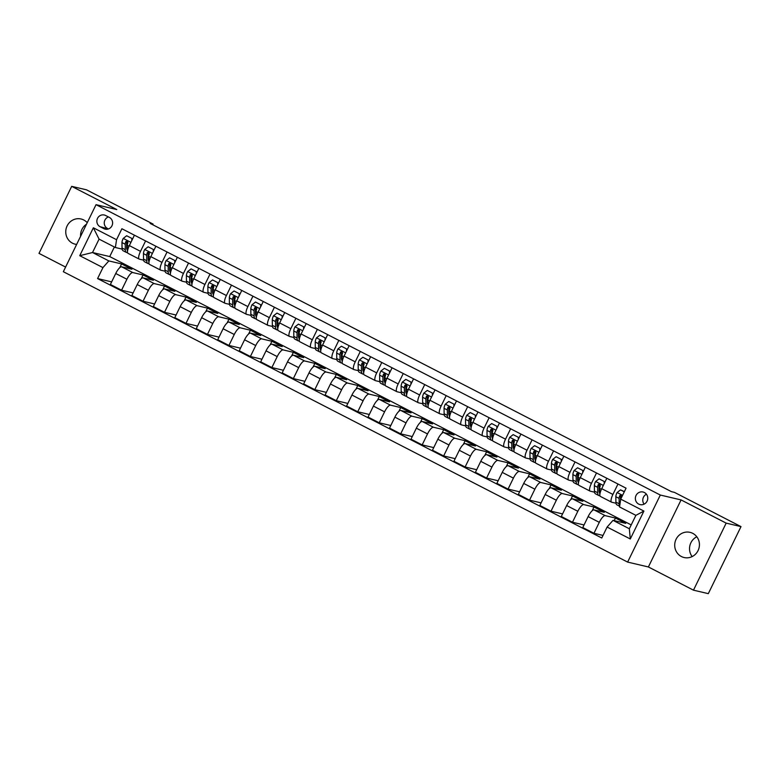 <?xml version="1.0" encoding="UTF-8"?>
<svg xmlns="http://www.w3.org/2000/svg" width="780" height="780" viewBox="0 0 780 780"><rect width="100%" height="100%" fill="white"/><g stroke="black" fill="none" stroke-linecap="round" stroke-linejoin="round"><path stroke-width="1.17" d="M692.718 533.335A12.928 12.334 -76.8 0 0 690.017 532.35A12.928 12.334 -76.8 0 0 675.49 540.667A12.928 12.334 -76.8 0 0 681.408 556.53A12.928 12.334 -76.8 0 0 684.109 557.524A12.928 12.334 -76.8 0 0 698.646 549.208A12.928 12.334 -76.8 0 0 692.718 533.335M696.803 536.776A12.928 12.334 -76.8 0 0 692.152 556.579M87.243 222.69A12.928 12.334 -76.8 0 0 83.762 219.989A12.928 12.334 -76.8 0 0 81.071 218.995A12.928 12.334 -76.8 0 0 66.534 227.311A12.928 12.334 -76.8 0 0 72.452 243.175A12.928 12.334 -76.8 0 0 75.153 244.169A12.928 12.334 -76.8 0 0 76.645 244.423M86.512 224.182A12.928 12.334 -76.8 0 0 80.603 236.291M644.368 492.502A6.464 6.162 -76.8 0 0 635.749 496.168A6.464 6.162 -76.8 0 0 640.058 504.601A6.464 6.162 -76.8 0 0 644.368 492.502M646.415 494.227A6.464 6.162 -76.8 0 0 644.085 504.124M693.478 590.167L726.17 523.126L681.076 499.921L648.385 566.962L693.478 590.167L708.308 593.648L741 526.617L674.437 492.365L671.473 491.663L150.121 223.392L153.085 224.084L86.521 189.832L71.692 186.352L39 253.383L65.598 267.072M648.385 566.962L627.627 562.087L63.336 271.713L96.028 204.672L660.319 495.046L627.627 562.087M100.103 226.717L103.886 228.667A6.26 5.977 -76.8 0 0 112.232 225.118A6.26 5.977 -76.8 0 0 109.366 217.425L105.583 215.485A6.26 5.977 -76.8 0 0 97.237 219.034A6.26 5.977 -76.8 0 0 100.103 226.717L108.469 228.95M102.941 267.608L79.745 255.684L93.356 227.78L116.552 239.714L115.382 247.514L99.07 239.119L92.528 252.525L108.849 260.92L102.941 267.608L97.588 278.577L601.76 538.005L607.103 527.046L613.012 520.358L629.333 528.752L635.875 515.346L619.554 506.951L620.714 499.142L643.909 511.075L630.298 538.98L607.103 527.046M620.714 499.142L626.067 488.183L121.894 228.745L116.552 239.714M726.17 523.126L741 526.617M681.076 499.921L660.319 495.046M96.028 204.672L116.785 209.557L71.692 186.352M152.763 224.747L153.085 224.084M114.387 247.006L109.727 256.571L92.528 252.525L79.745 255.684M115.382 247.514L122.129 249.103M617.975 484.019L612.904 494.432A8.083 2.369 117.2 0 0 611.578 502.174A8.083 2.369 117.2 0 0 611.734 502.232L615.986 503.227M596.505 472.973L591.425 483.376A8.083 2.369 117.2 0 0 590.099 491.127A8.083 2.369 117.2 0 0 590.265 491.185L594.516 492.18M575.035 461.926L569.956 472.329A8.083 2.369 117.2 0 0 568.63 480.07A8.083 2.369 117.2 0 0 568.795 480.139L573.047 481.133M553.556 450.879L548.486 461.282A8.083 2.369 117.2 0 0 547.16 469.024A8.083 2.369 117.2 0 0 547.326 469.082L551.567 470.087M532.087 439.822L527.007 450.235A8.083 2.369 117.2 0 0 525.681 457.977A8.083 2.369 117.2 0 0 525.847 458.035L530.098 459.03M510.617 428.776L505.537 439.179A8.083 2.369 117.2 0 0 504.212 446.93A8.083 2.369 117.2 0 0 504.377 446.989L508.628 447.983M489.138 417.729L484.068 428.132A8.083 2.369 117.2 0 0 482.742 435.874A8.083 2.369 117.2 0 0 482.908 435.942L487.159 436.936M467.668 406.682L462.598 417.085A8.083 2.369 117.2 0 0 461.273 424.827A8.083 2.369 117.2 0 0 461.428 424.885L465.68 425.89M446.199 395.626L441.119 406.039A8.083 2.369 117.2 0 0 439.793 413.78A8.083 2.369 117.2 0 0 439.959 413.839L444.21 414.833M424.729 384.579L419.65 394.982A8.083 2.369 117.2 0 0 418.324 402.733A8.083 2.369 117.2 0 0 418.49 402.792L422.74 403.786M403.25 373.532L398.18 383.935A8.083 2.369 117.2 0 0 396.854 391.677A8.083 2.369 117.2 0 0 397.02 391.745L401.261 392.74M381.781 362.485L376.701 372.889A8.083 2.369 117.2 0 0 375.375 380.63A8.083 2.369 117.2 0 0 375.541 380.689L379.792 381.693M360.311 351.429L355.231 361.842A8.083 2.369 117.2 0 0 353.906 369.584A8.083 2.369 117.2 0 0 354.071 369.642L358.322 370.636M338.832 340.382L333.762 350.785A8.083 2.369 117.2 0 0 332.436 358.537A8.083 2.369 117.2 0 0 332.602 358.595L336.853 359.59M317.363 329.335L312.293 339.739A8.083 2.369 117.2 0 0 310.966 347.48A8.083 2.369 117.2 0 0 311.123 347.548L315.373 348.543M295.893 318.289L290.813 328.692A8.083 2.369 117.2 0 0 289.487 336.433A8.083 2.369 117.2 0 0 289.653 336.492L293.904 337.496M274.423 307.232L269.344 317.645A8.083 2.369 117.2 0 0 268.018 325.387A8.083 2.369 117.2 0 0 268.183 325.445L272.435 326.44M252.944 296.185L247.874 306.589A8.083 2.369 117.2 0 0 246.548 314.34A8.083 2.369 117.2 0 0 246.714 314.398L250.955 315.393M231.475 285.139L226.395 295.542A8.083 2.369 117.2 0 0 225.069 303.284A8.083 2.369 117.2 0 0 225.235 303.352L229.486 304.346M210.005 274.092L204.925 284.495A8.083 2.369 117.2 0 0 203.599 292.237A8.083 2.369 117.2 0 0 203.765 292.295L208.016 293.299M188.526 263.035L183.456 273.448A8.083 2.369 117.2 0 0 182.13 281.19A8.083 2.369 117.2 0 0 182.296 281.248L186.547 282.243M167.056 251.989L161.986 262.392A8.083 2.369 117.2 0 0 160.66 270.143A8.083 2.369 117.2 0 0 160.816 270.202L165.067 271.196M145.587 240.942L140.507 251.345A8.083 2.369 117.2 0 0 139.181 259.087A8.083 2.369 117.2 0 0 139.347 259.155L143.598 260.149M119.749 267.706L121.592 263.923L108.849 260.92M121.592 263.923L131.908 269.227L121.641 266.809A8.083 2.369 117.2 0 0 115.733 273.497L110.389 284.466L121.553 290.209L133.126 292.929M141.219 278.752L143.072 274.969L132.805 272.561A8.083 2.369 117.2 0 0 126.906 279.25L121.553 290.209M143.072 274.969L153.377 280.273L143.111 277.865A8.083 2.369 117.2 0 0 137.212 284.554L131.859 295.513L143.023 301.255L154.596 303.976M162.698 289.799L164.541 286.016L154.284 283.608A8.083 2.369 117.2 0 0 148.376 290.296L143.023 301.255M164.541 286.016L174.847 291.32L164.59 288.912A8.083 2.369 117.2 0 0 158.681 295.601L153.338 306.56L164.502 312.312L176.066 315.023M184.168 300.856L186.011 297.063L175.753 294.655A8.083 2.369 117.2 0 0 169.845 301.343L164.502 312.312M186.011 297.063L196.316 302.367L186.059 299.959A8.083 2.369 117.2 0 0 180.151 306.647L174.808 317.616L185.971 323.359L197.535 326.079M205.637 311.902L207.49 308.119L197.223 305.702A8.083 2.369 117.2 0 0 191.314 312.4L185.971 323.359M207.49 308.119L217.796 313.423L207.529 311.005A8.083 2.369 117.2 0 0 201.62 317.694L196.277 328.663L207.441 334.406L219.014 337.126M227.117 322.949L228.959 319.166L218.702 316.758A8.083 2.369 117.2 0 0 212.794 323.447L207.441 334.406M228.959 319.166L239.265 324.47L229.008 322.062A8.083 2.369 117.2 0 0 223.099 328.75L217.747 339.709L228.92 345.452L240.484 348.173M248.586 333.996L250.429 330.213L240.172 327.805A8.083 2.369 117.2 0 0 234.263 334.493L228.92 345.452M250.429 330.213L260.735 335.517L250.477 333.109A8.083 2.369 117.2 0 0 244.569 339.797L239.226 350.756L250.39 356.509L261.953 359.219M270.055 345.052L271.908 341.26L261.641 338.851A8.083 2.369 117.2 0 0 255.733 345.54L250.39 356.509M271.908 341.26L282.214 346.564L271.947 344.156A8.083 2.369 117.2 0 0 266.038 350.844L260.695 361.813L271.859 367.555L283.433 370.276M291.535 356.099L293.377 352.316L283.111 349.898A8.083 2.369 117.2 0 0 277.212 356.596L271.859 367.555M293.377 352.316L303.683 357.62L293.426 355.202A8.083 2.369 117.2 0 0 287.518 361.891L282.165 372.86L293.329 378.602L304.902 381.322M313.004 367.146L314.847 363.363L304.59 360.955A8.083 2.369 117.2 0 0 298.681 367.643L293.329 378.602M314.847 363.363L325.153 368.667L314.896 366.259A8.083 2.369 117.2 0 0 308.987 372.947L303.644 383.906L314.808 389.649L326.372 392.369M334.474 378.193L336.316 374.41L326.06 372.002A8.083 2.369 117.2 0 0 320.151 378.69L314.808 389.649M336.316 374.41L346.622 379.714L336.365 377.305A8.083 2.369 117.2 0 0 330.457 383.994L325.114 394.953L336.277 400.706L347.841 403.416M355.943 389.249L357.796 385.456L347.529 383.048A8.083 2.369 117.2 0 0 341.62 389.737L336.277 400.706M357.796 385.456L368.101 390.76L357.835 388.352A8.083 2.369 117.2 0 0 351.936 395.041L346.583 406.01L357.747 411.752L369.32 414.473M377.423 400.296L379.265 396.513L369.008 394.095A8.083 2.369 117.2 0 0 363.1 400.793L357.747 411.752M379.265 396.513L389.571 401.817L379.314 399.399A8.083 2.369 117.2 0 0 373.406 406.087L368.053 417.056L379.226 422.799L390.79 425.519M398.892 411.343L400.735 407.56L390.478 405.151A8.083 2.369 117.2 0 0 384.569 411.84L379.226 422.799M400.735 407.56L411.04 412.864L400.784 410.456A8.083 2.369 117.2 0 0 394.875 417.144L389.532 428.103L400.696 433.846L412.259 436.566M420.361 422.389L422.214 418.606L411.947 416.198A8.083 2.369 117.2 0 0 406.039 422.887L400.696 433.846M422.214 418.606L432.52 423.91L422.253 421.502A8.083 2.369 117.2 0 0 416.344 428.191L411.002 439.15L422.165 444.902L433.738 447.613M441.841 433.446L443.683 429.653L433.417 427.245A8.083 2.369 117.2 0 0 427.518 433.933L422.165 444.902M443.683 429.653L453.989 434.957L443.732 432.549A8.083 2.369 117.2 0 0 437.824 439.238L432.471 450.197L443.644 455.949L455.208 458.669M463.31 444.493L465.153 440.71L454.896 438.292A8.083 2.369 117.2 0 0 448.988 444.99L443.644 455.949M465.153 440.71L475.459 446.014L465.202 443.596A8.083 2.369 117.2 0 0 459.293 450.284L453.95 461.253L465.114 466.996L476.677 469.716M484.78 455.54L486.623 451.756L476.365 449.348A8.083 2.369 117.2 0 0 470.457 456.037L465.114 466.996M486.623 451.756L496.928 457.06L486.671 454.652A8.083 2.369 117.2 0 0 480.763 461.341L475.42 472.3L486.584 478.043L498.157 480.763M506.249 466.586L508.102 462.803L497.835 460.395A8.083 2.369 117.2 0 0 491.927 467.084L486.584 478.043M508.102 462.803L518.408 468.107L508.141 465.699A8.083 2.369 117.2 0 0 502.242 472.387L496.889 483.346L508.053 489.099L519.626 491.81M527.728 477.643L529.571 473.85L519.314 471.442A8.083 2.369 117.2 0 0 513.406 478.13L508.053 489.099M529.571 473.85L539.877 479.154L529.62 476.746A8.083 2.369 117.2 0 0 523.712 483.434L518.359 494.393L529.532 500.146L541.096 502.866M549.198 488.69L551.041 484.906L540.784 482.488A8.083 2.369 117.2 0 0 534.875 489.187L529.532 500.146M551.041 484.906L561.346 490.21L551.09 487.793A8.083 2.369 117.2 0 0 545.181 494.481L539.838 505.45L551.002 511.192L562.565 513.913M570.667 499.736L572.52 495.953L562.253 493.545A8.083 2.369 117.2 0 0 556.345 500.233L551.002 511.192M572.52 495.953L582.826 501.257L572.559 498.849A8.083 2.369 117.2 0 0 566.65 505.537L561.308 516.496L572.471 522.239L584.044 524.959M592.147 510.783L593.99 507L583.723 504.592A8.083 2.369 117.2 0 0 577.824 511.28L572.471 522.239M593.99 507L604.295 512.304L594.038 509.896A8.083 2.369 117.2 0 0 588.13 516.584L582.777 527.543L593.95 533.296L603.018 535.421M614.201 520.64L615.459 518.047L605.202 515.639A8.083 2.369 117.2 0 0 599.293 522.327L593.95 533.296M615.459 518.047L625.765 523.351L613.012 520.358M109.727 256.571L631.205 524.911M134.423 235.199L129.344 245.602A8.083 2.369 117.2 0 0 128.018 253.344A8.083 2.369 117.2 0 0 128.183 253.402M97.588 278.577L111.647 281.882M155.893 246.246L150.813 256.649A8.083 2.369 117.2 0 0 149.487 264.391A8.083 2.369 117.2 0 0 149.653 264.449M177.362 257.293L172.292 267.696A8.083 2.369 117.2 0 0 170.966 275.447A8.083 2.369 117.2 0 0 171.122 275.506M198.832 268.34L193.762 278.743A8.083 2.369 117.2 0 0 192.436 286.494A8.083 2.369 117.2 0 0 192.601 286.552M220.311 279.396L215.231 289.799A8.083 2.369 117.2 0 0 213.905 297.541A8.083 2.369 117.2 0 0 214.071 297.599M241.78 290.443L236.71 300.846A8.083 2.369 117.2 0 0 235.384 308.587A8.083 2.369 117.2 0 0 235.541 308.646M263.25 301.49L258.18 311.893A8.083 2.369 117.2 0 0 256.854 319.644A8.083 2.369 117.2 0 0 257.02 319.702M284.729 312.536L279.649 322.94A8.083 2.369 117.2 0 0 278.323 330.691A8.083 2.369 117.2 0 0 278.489 330.749M306.199 323.593L301.119 333.996A8.083 2.369 117.2 0 0 299.793 341.738A8.083 2.369 117.2 0 0 299.959 341.796M327.668 334.639L322.598 345.043A8.083 2.369 117.2 0 0 321.272 352.784A8.083 2.369 117.2 0 0 321.428 352.843M349.138 345.686L344.068 356.09A8.083 2.369 117.2 0 0 342.742 363.841A8.083 2.369 117.2 0 0 342.907 363.899M370.617 356.733L365.537 367.136A8.083 2.369 117.2 0 0 364.211 374.887A8.083 2.369 117.2 0 0 364.377 374.946M392.087 367.79L387.017 378.193A8.083 2.369 117.2 0 0 385.69 385.934A8.083 2.369 117.2 0 0 385.846 385.993M413.556 378.836L408.486 389.24A8.083 2.369 117.2 0 0 407.16 396.981A8.083 2.369 117.2 0 0 407.326 397.04M435.035 389.883L429.956 400.286A8.083 2.369 117.2 0 0 428.63 408.037A8.083 2.369 117.2 0 0 428.795 408.096M456.505 400.93L451.425 411.333A8.083 2.369 117.2 0 0 450.099 419.084A8.083 2.369 117.2 0 0 450.265 419.143M477.974 411.986L472.904 422.389A8.083 2.369 117.2 0 0 471.578 430.131A8.083 2.369 117.2 0 0 471.734 430.19M499.444 423.033L494.374 433.436A8.083 2.369 117.2 0 0 493.048 441.178A8.083 2.369 117.2 0 0 493.214 441.236M520.923 434.08L515.843 444.483A8.083 2.369 117.2 0 0 514.517 452.234A8.083 2.369 117.2 0 0 514.683 452.293M542.392 445.127L537.322 455.53A8.083 2.369 117.2 0 0 535.996 463.281A8.083 2.369 117.2 0 0 536.152 463.34M563.862 456.183L558.792 466.586A8.083 2.369 117.2 0 0 557.466 474.328A8.083 2.369 117.2 0 0 557.632 474.386M585.341 467.23L580.261 477.633A8.083 2.369 117.2 0 0 578.935 485.374A8.083 2.369 117.2 0 0 579.101 485.433M606.811 478.276L601.731 488.68A8.083 2.369 117.2 0 0 600.405 496.431A8.083 2.369 117.2 0 0 600.571 496.49M99.07 239.119L93.356 227.78M643.909 511.075L635.875 515.346M630.298 538.98L629.333 528.752M108.41 216.938A6.26 5.977 -76.8 0 0 107.523 228.462M131.791 240.581L131.82 238.397L126.662 235.745L123.181 238.485A5.353 1.57 117.2 0 0 121.972 242.57L122.031 248.001A15.463 4.534 117.2 0 0 123.094 250.741L126.36 252.418A15.463 4.534 117.2 0 0 127.52 252.515M127.345 249.941A12.831 3.763 -62.8 0 1 126.682 247.806A12.831 3.763 117.2 0 0 127.316 247.299M131.82 238.397L126.662 235.745M127.462 251.891A15.463 4.534 -62.8 0 1 127.355 250.741L127.296 245.31A5.353 1.57 -62.8 0 1 127.92 242.599L127.237 240.913L125.853 241.537A5.353 1.57 117.2 0 0 125.239 244.247L125.297 249.678A15.463 4.534 117.2 0 0 126.36 252.418M126.682 247.806L126.623 242.385A2.73 0.799 -62.8 0 1 126.711 241.742L125.853 241.537M153.27 251.628L153.29 249.444L148.142 246.792L144.651 249.532A5.353 1.57 117.2 0 0 143.452 253.617L143.501 259.048A15.463 4.534 117.2 0 0 144.573 261.787L147.829 263.465A15.463 4.534 117.2 0 0 148.99 263.572M148.824 260.988A12.831 3.763 -62.8 0 1 148.151 258.853A12.831 3.763 117.2 0 0 148.795 258.346M153.29 249.444L148.142 246.792M148.931 262.938A15.463 4.534 -62.8 0 1 148.824 261.787L148.775 256.357A5.353 1.57 -62.8 0 1 149.389 253.646L148.707 251.96L147.322 252.583A5.353 1.57 117.2 0 0 146.708 255.304L146.767 260.725A15.463 4.534 117.2 0 0 147.829 263.465M148.151 258.853L148.093 253.432A2.73 0.799 -62.8 0 1 148.18 252.788L147.322 252.583M174.739 262.675L174.759 260.491L169.611 257.839L166.12 260.578A5.353 1.57 117.2 0 0 164.921 264.673L164.97 270.094A15.463 4.534 117.2 0 0 166.043 272.834L169.309 274.521A15.463 4.534 117.2 0 0 170.459 274.619M169.621 269.89A12.831 3.763 117.2 0 0 170.264 269.392M174.759 260.491L169.611 257.839M170.401 273.985A15.463 4.534 -62.8 0 1 170.303 272.834L170.245 267.413A5.353 1.57 -62.8 0 1 170.859 264.693L170.176 263.016L168.802 263.63A5.353 1.57 117.2 0 0 168.188 266.351L168.236 271.772A15.463 4.534 117.2 0 0 169.309 274.521M170.293 272.035A12.831 3.763 -62.8 0 1 169.621 269.909L169.562 264.478A2.73 0.799 -62.8 0 1 169.65 263.835L168.802 263.63M196.209 273.721L196.238 271.537L191.08 268.885L187.6 271.625A5.353 1.57 117.2 0 0 186.391 275.72L186.449 281.141A15.463 4.534 117.2 0 0 187.512 283.891L190.778 285.568A15.463 4.534 117.2 0 0 191.929 285.665M191.763 283.081A12.831 3.763 -62.8 0 1 191.09 280.956A12.831 3.763 117.2 0 0 191.734 280.439M196.238 271.537L191.08 268.885M191.88 285.031A15.463 4.534 -62.8 0 1 191.773 283.881L191.714 278.46A5.353 1.57 -62.8 0 1 192.328 275.74L191.656 274.063L190.271 274.687A5.353 1.57 117.2 0 0 189.657 277.397L189.706 282.828A15.463 4.534 117.2 0 0 190.778 285.568M191.09 280.956L191.041 275.525A2.73 0.799 -62.8 0 1 191.12 274.882L190.271 274.687M217.678 284.778L217.708 282.594L212.55 279.942L209.069 282.682A5.353 1.57 117.2 0 0 207.86 286.767L207.919 292.198A15.463 4.534 117.2 0 0 208.991 294.938L212.248 296.615A15.463 4.534 117.2 0 0 213.408 296.712M213.232 294.138A12.831 3.763 -62.8 0 1 212.57 292.003A12.831 3.763 117.2 0 0 213.213 291.496M217.708 282.594L212.55 279.942M213.349 296.088A15.463 4.534 -62.8 0 1 213.242 294.938L213.194 289.507A5.353 1.57 -62.8 0 1 213.808 286.796L213.125 285.11L211.741 285.733A5.353 1.57 117.2 0 0 211.126 288.444L211.185 293.875A15.463 4.534 117.2 0 0 212.248 296.615M212.57 292.003L212.511 286.582A2.73 0.799 -62.8 0 1 212.599 285.938L211.741 285.733M239.158 295.825L239.177 293.641L234.029 290.989L230.539 293.728A5.353 1.57 117.2 0 0 229.339 297.814L229.388 303.244A15.463 4.534 117.2 0 0 230.461 305.984L233.727 307.661A15.463 4.534 117.2 0 0 234.877 307.769M234.712 305.185A12.831 3.763 -62.8 0 1 234.039 303.049A12.831 3.763 117.2 0 0 234.682 302.543M239.177 293.641L234.029 290.989M234.819 307.135A15.463 4.534 -62.8 0 1 234.712 305.984L234.663 300.553A5.353 1.57 -62.8 0 1 235.277 297.843L234.595 296.156L233.22 296.78A5.353 1.57 117.2 0 0 232.596 299.5L232.655 304.921A15.463 4.534 117.2 0 0 233.727 307.661M234.039 303.049L233.98 297.628A2.73 0.799 -62.8 0 1 234.068 296.985L233.22 296.78M260.627 306.872L260.656 304.688L255.499 302.035L252.018 304.775A5.353 1.57 117.2 0 0 250.809 308.87L250.868 314.291A15.463 4.534 117.2 0 0 251.93 317.031L255.197 318.718A15.463 4.534 117.2 0 0 256.347 318.815M256.181 316.231A12.831 3.763 -62.8 0 1 255.508 314.106A12.831 3.763 117.2 0 0 256.152 313.589M260.656 304.688L255.499 302.035M256.298 318.181A15.463 4.534 -62.8 0 1 256.191 317.031L256.132 311.61A5.353 1.57 -62.8 0 1 256.747 308.89L256.064 307.213L254.69 307.827A5.353 1.57 117.2 0 0 254.075 310.547L254.124 315.968A15.463 4.534 117.2 0 0 255.197 318.718M255.508 314.106L255.46 308.675A2.73 0.799 -62.8 0 1 255.538 308.032L254.69 307.827M282.097 317.918L282.126 315.734L276.968 313.082L273.488 315.822A5.353 1.57 117.2 0 0 272.279 319.917L272.337 325.338A15.463 4.534 117.2 0 0 273.4 328.087L276.666 329.764A15.463 4.534 117.2 0 0 277.826 329.862M277.651 327.278A12.831 3.763 -62.8 0 1 276.988 325.153A12.831 3.763 117.2 0 0 277.631 324.636M282.126 315.734L276.968 313.082M277.768 329.228A15.463 4.534 -62.8 0 1 277.66 328.078L277.602 322.657A5.353 1.57 -62.8 0 1 278.226 319.936L277.543 318.26L276.159 318.883A5.353 1.57 117.2 0 0 275.545 321.594L275.603 327.025A15.463 4.534 117.2 0 0 276.666 329.764M276.988 325.153L276.929 319.722A2.73 0.799 -62.8 0 1 277.017 319.078L276.159 318.883M303.576 328.975L303.596 326.791L298.447 324.139L294.957 326.878A5.353 1.57 117.2 0 0 293.758 330.964L293.806 336.394A15.463 4.534 117.2 0 0 294.879 339.134L298.135 340.811A15.463 4.534 117.2 0 0 299.296 340.909M299.13 338.335A12.831 3.763 -62.8 0 1 298.457 336.2A12.831 3.763 117.2 0 0 299.101 335.692M303.596 326.791L298.447 324.139M299.237 340.285A15.463 4.534 -62.8 0 1 299.13 339.134L299.081 333.703A5.353 1.57 -62.8 0 1 299.695 330.993L299.013 329.306L297.628 329.93A5.353 1.57 117.2 0 0 297.014 332.641L297.073 338.072A15.463 4.534 117.2 0 0 298.135 340.811M298.457 336.2L298.399 330.779A2.73 0.799 -62.8 0 1 298.486 330.135L297.628 329.93M325.046 340.022L325.065 337.837L319.917 335.185L316.427 337.925A5.353 1.57 117.2 0 0 315.227 342.01L315.276 347.441A15.463 4.534 117.2 0 0 316.348 350.181L319.615 351.858A15.463 4.534 117.2 0 0 320.765 351.965M320.599 349.381A12.831 3.763 -62.8 0 1 319.927 347.246A12.831 3.763 117.2 0 0 320.57 346.739M325.065 337.837L319.917 335.185M320.707 351.331A15.463 4.534 -62.8 0 1 320.609 350.181L320.551 344.75A5.353 1.57 -62.8 0 1 321.165 342.04L320.482 340.353L319.108 340.977A5.353 1.57 117.2 0 0 318.494 343.697L318.542 349.118A15.463 4.534 117.2 0 0 319.615 351.858M319.927 347.246L319.878 341.825A2.73 0.799 -62.8 0 1 319.956 341.182L319.108 340.977M346.515 351.068L346.544 348.884L341.386 346.232L337.906 348.972A5.353 1.57 117.2 0 0 336.697 353.067L336.755 358.488A15.463 4.534 117.2 0 0 337.818 361.228L341.084 362.915A15.463 4.534 117.2 0 0 342.235 363.012M341.396 358.283A12.831 3.763 117.2 0 0 342.04 357.786M346.544 348.884L341.386 346.232M342.186 362.378A15.463 4.534 -62.8 0 1 342.079 361.228L342.02 355.807A5.353 1.57 -62.8 0 1 342.635 353.087L341.962 351.409L340.577 352.024A5.353 1.57 117.2 0 0 339.963 354.744L340.022 360.165A15.463 4.534 117.2 0 0 341.084 362.915M342.069 360.428A12.831 3.763 -62.8 0 1 341.396 358.303L341.348 352.872A2.73 0.799 -62.8 0 1 341.425 352.228L340.577 352.024M367.985 362.115L368.014 359.931L362.856 357.279L359.375 360.019A5.353 1.57 117.2 0 0 358.166 364.114L358.225 369.535A15.463 4.534 117.2 0 0 359.297 372.284L362.554 373.961A15.463 4.534 117.2 0 0 363.714 374.059M363.538 371.475A12.831 3.763 -62.8 0 1 362.875 369.349A12.831 3.763 117.2 0 0 363.519 368.833M368.014 359.931L362.856 357.279M363.656 373.425A15.463 4.534 -62.8 0 1 363.548 372.274L363.5 366.853A5.353 1.57 -62.8 0 1 364.114 364.133L363.431 362.456L362.047 363.08A5.353 1.57 117.2 0 0 361.433 365.791L361.491 371.221A15.463 4.534 117.2 0 0 362.554 373.961M362.875 369.349L362.817 363.919A2.73 0.799 -62.8 0 1 362.905 363.275L362.047 363.08M389.464 373.171L389.483 370.988L384.335 368.335L380.845 371.075A5.353 1.57 117.2 0 0 379.645 375.16L379.694 380.591A15.463 4.534 117.2 0 0 380.767 383.331L384.033 385.008A15.463 4.534 117.2 0 0 385.183 385.106M385.018 382.531A12.831 3.763 -62.8 0 1 384.345 380.396A12.831 3.763 117.2 0 0 384.988 379.889M389.483 370.988L384.335 368.335M385.125 384.481A15.463 4.534 -62.8 0 1 385.027 383.331L384.969 377.9A5.353 1.57 -62.8 0 1 385.583 375.19L384.901 373.503L383.526 374.127A5.353 1.57 117.2 0 0 382.902 376.837L382.96 382.268A15.463 4.534 117.2 0 0 384.033 385.008M384.345 380.396L384.286 374.975A2.73 0.799 -62.8 0 1 384.374 374.332L383.526 374.127M410.933 384.218L410.962 382.034L405.805 379.382L402.324 382.122A5.353 1.57 117.2 0 0 401.115 386.207L401.173 391.638A15.463 4.534 117.2 0 0 402.236 394.378L405.502 396.055A15.463 4.534 117.2 0 0 406.653 396.162M405.815 391.433A12.831 3.763 117.2 0 0 406.458 390.936M410.962 382.034L405.805 379.382M406.604 395.528A15.463 4.534 -62.8 0 1 406.497 394.378L406.438 388.947A5.353 1.57 -62.8 0 1 407.053 386.236L406.37 384.55L404.995 385.174A5.353 1.57 117.2 0 0 404.381 387.894L404.43 393.315A15.463 4.534 117.2 0 0 405.502 396.055M406.487 393.578A12.831 3.763 -62.8 0 1 405.815 391.443L405.766 386.022A2.73 0.799 -62.8 0 1 405.844 385.378L404.995 385.174M432.403 395.265L432.432 393.081L427.274 390.429L423.793 393.169A5.353 1.57 117.2 0 0 422.584 397.264L422.643 402.685A15.463 4.534 117.2 0 0 423.706 405.424L426.972 407.111A15.463 4.534 117.2 0 0 428.132 407.209M427.957 404.625A12.831 3.763 -62.8 0 1 427.294 402.5A12.831 3.763 117.2 0 0 427.937 401.983M432.432 393.081L427.274 390.429M428.074 406.575A15.463 4.534 -62.8 0 1 427.966 405.424L427.908 400.003A5.353 1.57 -62.8 0 1 428.532 397.283L427.849 395.606L426.465 396.22A5.353 1.57 117.2 0 0 425.851 398.941L425.909 404.362A15.463 4.534 117.2 0 0 426.972 407.111M427.294 402.5L427.235 397.069A2.73 0.799 -62.8 0 1 427.323 396.425L426.465 396.22M453.882 406.312L453.901 404.128L448.753 401.476L445.263 404.215A5.353 1.57 117.2 0 0 444.064 408.31L444.113 413.731A15.463 4.534 117.2 0 0 445.185 416.481L448.441 418.158A15.463 4.534 117.2 0 0 449.602 418.255M449.436 415.672A12.831 3.763 -62.8 0 1 448.763 413.546A12.831 3.763 117.2 0 0 449.407 413.029M453.901 404.128L448.753 401.476M449.543 417.622A15.463 4.534 -62.8 0 1 449.436 416.471L449.387 411.05A5.353 1.57 -62.8 0 1 450.002 408.33L449.319 406.653L447.935 407.277A5.353 1.57 117.2 0 0 447.32 409.988L447.379 415.418A15.463 4.534 117.2 0 0 448.441 418.158M448.763 413.546L448.705 408.115A2.73 0.799 -62.8 0 1 448.793 407.472L447.935 407.277M475.351 417.368L475.371 415.184L470.223 412.532L466.732 415.272A5.353 1.57 117.2 0 0 465.533 419.357L465.582 424.788A15.463 4.534 117.2 0 0 466.654 427.528L469.921 429.205A15.463 4.534 117.2 0 0 471.071 429.302M470.233 424.583A12.831 3.763 117.2 0 0 470.876 424.086M475.371 415.184L470.223 412.532M471.013 428.678A15.463 4.534 -62.8 0 1 470.915 427.528L470.857 422.097A5.353 1.57 -62.8 0 1 471.471 419.386L470.788 417.7L469.414 418.324A5.353 1.57 117.2 0 0 468.799 421.034L468.848 426.465A15.463 4.534 117.2 0 0 469.921 429.205M470.906 426.728A12.831 3.763 -62.8 0 1 470.233 424.593L470.184 419.172A2.73 0.799 -62.8 0 1 470.262 418.529L469.414 418.324M496.821 428.415L496.85 426.231L491.692 423.579L488.212 426.319A5.353 1.57 117.2 0 0 487.003 430.404L487.061 435.835A15.463 4.534 117.2 0 0 488.124 438.575L491.39 440.252A15.463 4.534 117.2 0 0 492.541 440.359M492.375 437.775A12.831 3.763 -62.8 0 1 491.702 435.64A12.831 3.763 117.2 0 0 492.346 435.133M496.85 426.231L491.692 423.579M492.492 439.725A15.463 4.534 -62.8 0 1 492.385 438.575L492.326 433.144A5.353 1.57 -62.8 0 1 492.94 430.433L492.268 428.747L490.883 429.37A5.353 1.57 117.2 0 0 490.269 432.091L490.327 437.512A15.463 4.534 117.2 0 0 491.39 440.252M491.702 435.64L491.654 430.219A2.73 0.799 -62.8 0 1 491.741 429.575L490.883 429.37M518.3 439.462L518.32 437.278L513.162 434.626L509.681 437.365A5.353 1.57 117.2 0 0 508.472 441.46L508.531 446.881A15.463 4.534 117.2 0 0 509.603 449.621L512.86 451.308A15.463 4.534 117.2 0 0 514.02 451.406M513.844 448.822A12.831 3.763 -62.8 0 1 513.182 446.696A12.831 3.763 117.2 0 0 513.825 446.18M518.32 437.278L513.162 434.626M513.962 450.772A15.463 4.534 -62.8 0 1 513.854 449.621L513.806 444.2A5.353 1.57 -62.8 0 1 514.42 441.48L513.737 439.803L512.353 440.417A5.353 1.57 117.2 0 0 511.738 443.137L511.797 448.558A15.463 4.534 117.2 0 0 512.86 451.308M513.182 446.696L513.123 441.265A2.73 0.799 -62.8 0 1 513.211 440.622L512.353 440.417M539.77 450.508L539.789 448.325L534.641 445.673L531.151 448.412A5.353 1.57 117.2 0 0 529.951 452.507L530 457.928A15.463 4.534 117.2 0 0 531.073 460.678L534.339 462.355A15.463 4.534 117.2 0 0 535.49 462.452M534.651 457.733A12.831 3.763 117.2 0 0 535.294 457.226M539.789 448.325L534.641 445.673M535.431 461.819A15.463 4.534 -62.8 0 1 535.333 460.668L535.275 455.247A5.353 1.57 -62.8 0 1 535.889 452.527L535.207 450.85L533.832 451.474A5.353 1.57 117.2 0 0 533.208 454.184L533.267 459.615A15.463 4.534 117.2 0 0 534.339 462.355M535.324 459.869A12.831 3.763 -62.8 0 1 534.651 457.743L534.592 452.312A2.73 0.799 -62.8 0 1 534.68 451.669L533.832 451.474M561.239 461.565L561.268 459.381L556.111 456.729L552.63 459.469A5.353 1.57 117.2 0 0 551.421 463.554L551.48 468.985A15.463 4.534 117.2 0 0 552.542 471.724L555.808 473.401A15.463 4.534 117.2 0 0 556.959 473.499M556.793 470.925A12.831 3.763 -62.8 0 1 556.12 468.79A12.831 3.763 117.2 0 0 556.764 468.283M561.268 459.381L556.111 456.729M556.91 472.875A15.463 4.534 -62.8 0 1 556.803 471.724L556.745 466.294A5.353 1.57 -62.8 0 1 557.359 463.583L556.676 461.897L555.301 462.52A5.353 1.57 117.2 0 0 554.687 465.231L554.736 470.662A15.463 4.534 117.2 0 0 555.808 473.401M556.12 468.79L556.072 463.369A2.73 0.799 -62.8 0 1 556.15 462.725L555.301 462.52M582.709 472.612L582.738 470.428L577.58 467.776L574.1 470.515A5.353 1.57 117.2 0 0 572.89 474.601L572.949 480.031A15.463 4.534 117.2 0 0 574.012 482.771L577.278 484.448A15.463 4.534 117.2 0 0 578.438 484.555M578.263 481.972A12.831 3.763 -62.8 0 1 577.6 479.837A12.831 3.763 117.2 0 0 578.243 479.329M582.738 470.428L577.58 467.776M578.38 483.922A15.463 4.534 -62.8 0 1 578.273 482.771L578.214 477.34A5.353 1.57 -62.8 0 1 578.838 474.63L578.155 472.943L576.771 473.567A5.353 1.57 117.2 0 0 576.157 476.287L576.215 481.709A15.463 4.534 117.2 0 0 577.278 484.448M577.6 479.837L577.541 474.415A2.73 0.799 -62.8 0 1 577.629 473.772L576.771 473.567M604.188 483.659L604.207 481.474L599.059 478.822L595.569 481.562A5.353 1.57 117.2 0 0 594.37 485.657L594.418 491.078A15.463 4.534 117.2 0 0 595.491 493.818L598.757 495.505A15.463 4.534 117.2 0 0 599.908 495.602M599.069 490.873A12.831 3.763 117.2 0 0 599.713 490.376M604.207 481.474L599.059 478.822M599.849 494.969A15.463 4.534 -62.8 0 1 599.742 493.818L599.693 488.397A5.353 1.57 -62.8 0 1 600.308 485.677L599.625 484L598.24 484.614A5.353 1.57 117.2 0 0 597.626 487.334L597.685 492.755A15.463 4.534 117.2 0 0 598.757 495.505M599.742 493.019A12.831 3.763 -62.8 0 1 599.069 490.893L599.011 485.462A2.73 0.799 -62.8 0 1 599.099 484.819L598.24 484.614M624.292 491.81L620.529 489.869L617.038 492.609A5.353 1.57 117.2 0 0 615.839 496.704L615.898 502.125A15.463 4.534 117.2 0 0 616.96 504.875L619.661 506.259M624.38 491.634L620.529 489.869M621.504 497.523A5.353 1.57 -62.8 0 1 621.777 496.723L621.094 495.046L619.72 495.671A5.353 1.57 117.2 0 0 619.106 498.381L619.154 503.812A15.463 4.534 117.2 0 0 619.691 506.064M620.529 500.428L620.49 496.509A2.73 0.799 -62.8 0 1 620.568 495.865L619.72 495.671M132.805 272.561L121.641 266.809M154.284 283.608L143.111 277.865M175.753 294.655L164.59 288.912M197.223 305.702L186.059 299.959M218.702 316.758L207.529 311.005M240.172 327.805L229.008 322.062M261.641 338.851L250.477 333.109M283.111 349.898L271.947 344.156M304.59 360.955L293.426 355.202M326.06 372.002L314.896 366.259M347.529 383.048L336.365 377.305M369.008 394.095L357.835 388.352M390.478 405.151L379.314 399.399M411.947 416.198L400.784 410.456M433.417 427.245L422.253 421.502M454.896 438.292L443.732 432.549M476.365 449.348L465.202 443.596M497.835 460.395L486.671 454.652M519.314 471.442L508.141 465.699M540.784 482.488L529.62 476.746M562.253 493.545L551.09 487.793M583.723 504.592L572.559 498.849M605.202 515.639L594.038 509.896M126.906 279.25L115.733 273.497M140.507 251.345L129.344 245.602M161.986 262.392L150.813 256.649M148.376 290.296L137.212 284.554M183.456 273.448L172.292 267.696M169.845 301.343L158.681 295.601M204.925 284.495L193.762 278.743M191.314 312.4L180.151 306.647M226.395 295.542L215.231 289.799M212.794 323.447L201.62 317.694M247.874 306.589L236.71 300.846M234.263 334.493L223.099 328.75M269.344 317.645L258.18 311.893M255.733 345.54L244.569 339.797M290.813 328.692L279.649 322.94M277.212 356.596L266.038 350.844M312.293 339.739L301.119 333.996M298.681 367.643L287.518 361.891M333.762 350.785L322.598 345.043M320.151 378.69L308.987 372.947M355.231 361.842L344.068 356.09M341.62 389.737L330.457 383.994M376.701 372.889L365.537 367.136M363.1 400.793L351.936 395.041M398.18 383.935L387.017 378.193M384.569 411.84L373.406 406.087M419.65 394.982L408.486 389.24M406.039 422.887L394.875 417.144M441.119 406.039L429.956 400.286M427.518 433.933L416.344 428.191M462.598 417.085L451.425 411.333M448.988 444.99L437.824 439.238M484.068 428.132L472.904 422.389M470.457 456.037L459.293 450.284M505.537 439.179L494.374 433.436M491.927 467.084L480.763 461.341M527.007 450.235L515.843 444.483M513.406 478.13L502.242 472.387M548.486 461.282L537.322 455.53M534.875 489.187L523.712 483.434M569.956 472.329L558.792 466.586M556.345 500.233L545.181 494.481M591.425 483.376L580.261 477.633M577.824 511.28L566.65 505.537M612.904 494.432L601.731 488.68M599.293 522.327L588.13 516.584M106.577 229.291L103.886 228.667M130.923 242.356L123.269 238.417M125.297 249.678L122.031 248.001M125.239 244.247L121.972 242.57M129.051 246.217L127.296 245.31M152.402 253.402L144.739 249.464M146.767 260.725L143.501 259.048M146.708 255.304L143.452 253.617M150.53 257.264L148.775 256.357M173.872 264.449L166.208 260.51M168.236 271.772L164.97 270.094M168.188 266.351L164.921 264.673M172 268.31L170.245 267.413M195.341 275.506L187.688 271.557M189.706 282.828L186.449 281.141M189.657 277.397L186.391 275.72M193.469 279.357L191.714 278.46M216.82 286.552L209.157 282.613M211.185 293.875L207.919 292.198M211.126 288.444L207.86 286.767M214.948 290.413L213.194 289.507M238.29 297.599L230.626 293.66M232.655 304.921L229.388 303.244M232.596 299.5L229.339 297.814M236.418 301.46L234.663 300.553M259.76 308.646L252.096 304.707M254.124 315.968L250.868 314.291M254.075 310.547L250.809 308.87M257.887 312.507L256.132 311.61M281.229 319.702L273.575 315.754M275.603 327.025L272.337 325.338M275.545 321.594L272.279 319.917M279.357 323.554L277.602 322.657M302.708 330.749L295.045 326.81M297.073 338.072L293.806 336.394M297.014 332.641L293.758 330.964M300.836 334.61L299.081 333.703M324.178 341.796L316.514 337.857M318.542 349.118L315.276 347.441M318.494 343.697L315.227 342.01M322.306 345.657L320.551 344.75M345.647 352.843L337.994 348.904M340.022 360.165L336.755 358.488M339.963 354.744L336.697 353.067M343.775 356.704L342.02 355.807M367.127 363.899L359.463 359.95M361.491 371.221L358.225 369.535M361.433 365.791L358.166 364.114M365.255 367.75L363.5 366.853M388.596 374.946L380.933 371.007M382.96 382.268L379.694 380.591M382.902 376.837L379.645 375.16M386.724 378.807L384.969 377.9M410.065 385.993L402.402 382.054M404.43 393.315L401.173 391.638M404.381 387.894L401.115 386.207M408.194 389.854L406.438 388.947M431.535 397.04L423.881 393.101M425.909 404.362L422.643 402.685M425.851 398.941L422.584 397.264M429.663 400.901L427.908 400.003M453.014 408.096L445.351 404.147M447.379 415.418L444.113 413.731M447.32 409.988L444.064 408.31M451.142 411.947L449.387 411.05M474.484 419.143L466.82 415.204M468.848 426.465L465.582 424.788M468.799 421.034L465.533 419.357M472.612 423.004L470.857 422.097M495.953 430.19L488.299 426.25M490.327 437.512L487.061 435.835M490.269 432.091L487.003 430.404M494.081 434.05L492.326 433.144M517.433 441.236L509.769 437.297M511.797 448.558L508.531 446.881M511.738 443.137L508.472 441.46M515.56 445.097L513.806 444.2M538.902 452.293L531.239 448.344M533.267 459.615L530 457.928M533.208 454.184L529.951 452.507M537.03 456.144L535.275 455.247M560.371 463.34L552.708 459.401M554.736 470.662L551.48 468.985M554.687 465.231L551.421 463.554M558.5 467.2L556.745 466.294M581.851 474.386L574.187 470.447M576.215 481.709L572.949 480.031M576.157 476.287L572.89 474.601M579.969 478.247L578.214 477.34M603.32 485.433L595.657 481.494M597.685 492.755L594.418 491.078M597.626 487.334L594.37 485.657M601.448 489.294L599.693 488.397M622.567 495.339L617.126 492.541M619.154 503.812L615.898 502.125M619.106 498.381L615.839 496.704M139.181 259.087L128.018 253.344M160.66 270.143L149.487 264.391M182.13 281.19L170.966 275.447M203.599 292.237L192.436 286.494M225.069 303.284L213.905 297.541M246.548 314.34L235.384 308.587M268.018 325.387L256.854 319.644M289.487 336.433L278.323 330.691M310.966 347.48L299.793 341.738M332.436 358.537L321.272 352.784M353.906 369.584L342.742 363.841M375.375 380.63L364.211 374.887M396.854 391.677L385.69 385.934M418.324 402.733L407.16 396.981M439.793 413.78L428.63 408.037M461.273 424.827L450.099 419.084M482.742 435.874L471.578 430.131M504.212 446.93L493.048 441.178M525.681 457.977L514.517 452.234M547.16 469.024L535.996 463.281M568.63 480.07L557.466 474.328M590.099 491.127L578.935 485.374M611.578 502.174L600.405 496.431"/></g></svg>
